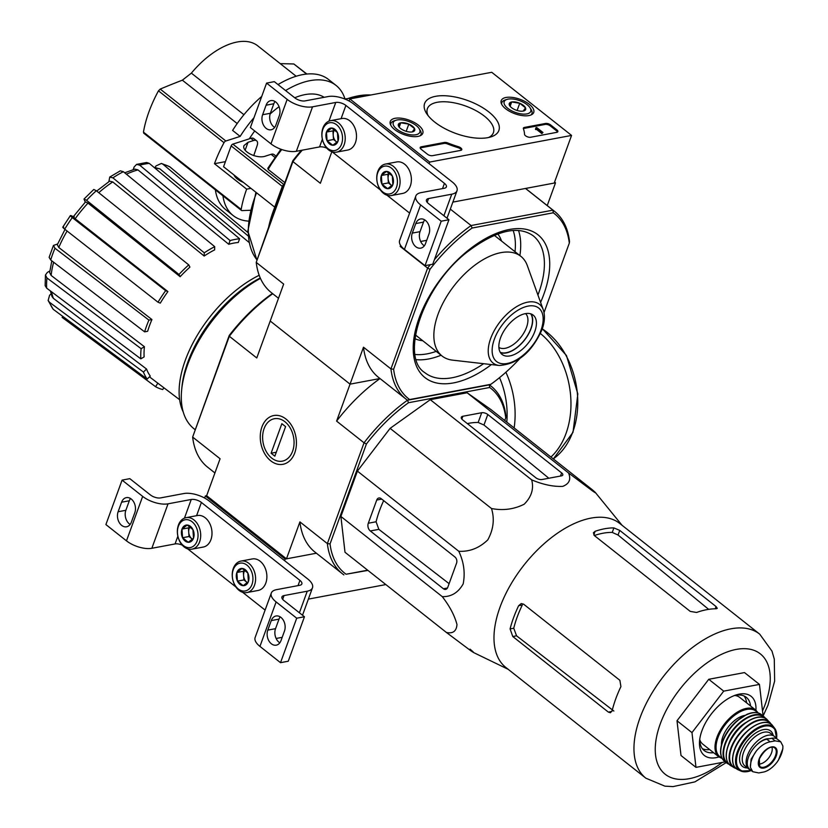 <?xml version="1.0" encoding="UTF-8"?>
<svg xmlns="http://www.w3.org/2000/svg" width="828" height="828" viewBox="0 0 828 828"><rect width="100%" height="100%" fill="white"/><g stroke="black" fill="none" stroke-linecap="round" stroke-linejoin="round"><path stroke-width="1.24" d="M491.739 72.295L571.568 135.419L429.68 162.071L349.851 98.936L491.739 72.295M394.697 129.582A17.295 7.659 -160 0 1 390.257 121.499A17.295 7.659 -160 0 1 409.156 120.153A17.295 7.659 -160 0 1 422.766 133.329A17.295 7.659 -160 0 1 411.402 136.434A17.295 7.659 -160 0 1 394.697 129.582M505.629 108.747A17.295 7.659 -160 0 1 501.188 100.674A17.295 7.659 -160 0 1 520.077 99.319A17.295 7.659 -160 0 1 533.687 112.504A17.295 7.659 -160 0 1 522.323 115.599A17.295 7.659 -160 0 1 505.629 108.747M434.71 122.068A39.506 17.502 -160 0 1 426.513 113.374A39.506 17.502 -160 0 1 467.727 100.54A39.506 17.502 -160 0 1 491.045 136.858A39.506 17.502 -160 0 1 434.71 122.068M545.58 123.455A3.767 1.666 -160 0 1 550.651 124.945L556.892 129.882A3.767 1.666 -160 0 1 557.855 131.652A3.767 1.666 -160 0 1 556.809 132.335L530.613 137.251A3.767 1.666 -160 0 1 526.743 136.517A3.767 1.666 -160 0 1 524.528 134.291A65.981 29.228 -160 0 0 523.399 128.733A3.767 1.666 -160 0 1 523.379 128.112A3.767 1.666 -160 0 1 524.424 127.429L545.58 123.455L545.238 124.407A3.767 1.666 -160 0 1 550.309 125.897L556.54 130.834A3.767 1.666 -160 0 1 557.513 132.066M444.46 142.447A3.767 1.666 -160 0 1 447.751 142.944A65.981 29.228 -160 0 0 458.412 146.711A3.767 1.666 -160 0 1 461.765 149.702A3.767 1.666 -160 0 1 460.72 150.386L432.464 155.685A3.767 1.666 -160 0 1 427.393 154.205L421.152 149.268A3.767 1.666 -160 0 1 420.189 147.498A3.767 1.666 -160 0 1 421.235 146.815L444.46 142.447L444.108 143.399A3.767 1.666 -160 0 1 447.399 143.896L447.751 142.944M452.875 202.104L554.222 183.06L571.568 135.419M429.101 163.654L429.68 162.071M349.095 101.016L349.851 98.936M428.014 115.496A35.118 15.556 -160 0 1 427.393 108.665A35.118 15.556 -160 0 1 465.719 106.056A35.118 15.556 -160 0 1 493.395 132.687A35.118 15.556 -160 0 1 488.541 137.531M523.368 128.65A3.767 1.666 -160 0 1 524.083 128.381L545.238 124.407M535.954 127.709L536.72 127.564L542.961 132.49L542.185 132.646L536.917 128.475L536.171 128.64L535.954 127.709L535.664 128.713M542.961 132.49L541.843 133.598L536.575 129.427L535.457 129.303L535.799 128.35M535.83 129.592L536.171 128.64M541.843 133.598L542.185 132.646M461.434 150.116A3.767 1.666 -160 0 0 458.07 147.663A65.981 29.228 -160 0 1 447.399 143.896M420.179 148.036A3.767 1.666 -160 0 1 420.893 147.767L444.108 143.399M509.417 105.218L511.704 101.968L519.736 103.272L525.501 107.837L523.224 111.076A8.704 3.861 -160 0 1 515.182 109.772A8.704 3.861 -160 0 1 509.696 105.725A8.704 3.861 -160 0 1 509.417 105.218A8.704 3.861 -160 0 1 511.704 101.968A8.704 3.861 -160 0 1 519.736 103.272A8.704 3.861 -160 0 1 525.501 107.837A8.704 3.861 -160 0 1 523.917 110.9A8.704 3.861 -160 0 1 523.224 111.076M526.815 113.922A14.138 6.262 -160 0 1 508.392 108.799A14.138 6.262 -160 0 1 506.974 99.412A14.138 6.262 -160 0 1 519.601 100.633A14.138 6.262 -160 0 1 530.065 107.816A14.138 6.262 -160 0 1 526.815 113.922M501.664 104.297A16.022 7.1 -160 0 1 501.83 102.631A16.022 7.1 -160 0 1 504.997 100.053L506.974 99.412M530.065 107.816L531.172 109.575A16.022 7.1 -160 0 1 531.938 113.591A16.022 7.1 -160 0 1 530.996 114.968M517.117 110.476L519.736 103.272M510.12 106.315L511.704 101.968M398.496 126.053L400.773 122.803L408.815 124.107L414.569 128.661L412.292 131.911A8.704 3.861 -160 0 1 404.25 130.607A8.704 3.861 -160 0 1 398.765 126.56A8.704 3.861 -160 0 1 398.496 126.053A8.704 3.861 -160 0 1 400.773 122.803A8.704 3.861 -160 0 1 408.815 124.107A8.704 3.861 -160 0 1 414.569 128.661A8.704 3.861 -160 0 1 412.996 131.735A8.704 3.861 -160 0 1 412.292 131.911M415.884 134.757A14.138 6.262 -160 0 1 397.461 129.634A14.138 6.262 -160 0 1 396.043 120.246A14.138 6.262 -160 0 1 408.68 121.468A14.138 6.262 -160 0 1 419.144 128.65A14.138 6.262 -160 0 1 415.884 134.757M390.744 125.132A16.022 7.1 -160 0 1 390.899 123.465A16.022 7.1 -160 0 1 394.066 120.888L396.043 120.246M419.144 128.65L420.241 130.41A16.022 7.1 -160 0 1 421.017 134.426A16.022 7.1 -160 0 1 420.065 135.802M406.196 131.31L408.815 124.107M399.189 127.139L400.773 122.803M353.639 103.976L452.181 181.912A18.847 8.352 -160 0 1 456.994 190.782A18.847 8.352 -160 0 1 451.746 194.197L428.531 198.554A7.545 3.343 -160 0 0 426.441 199.921A7.545 3.343 -160 0 0 428.366 203.471L448.942 219.741L441.2 221.2L420.624 204.92A18.847 8.352 -160 0 1 415.811 196.05A18.847 8.352 -160 0 1 421.048 192.634L444.263 188.277A7.545 3.343 -160 0 0 446.364 186.911A7.545 3.343 -160 0 0 444.439 183.361L345.897 105.435A7.545 3.343 -160 0 0 335.754 102.455L312.539 106.822A18.847 8.352 -160 0 1 287.161 99.381L266.585 83.1L274.316 81.651L294.903 97.921A7.545 3.343 -160 0 0 305.046 100.902L328.271 96.534A18.847 8.352 -160 0 1 353.639 103.976M426.689 240.327L420.645 241.465M412.292 233.103A9.988 7.173 -100.6 0 0 413.317 243.711A9.988 7.173 -100.6 0 0 420.748 248.152A9.988 7.173 -100.6 0 0 425.52 243.556L428.987 234.034A9.988 7.173 -100.6 0 0 427.962 223.415A9.988 7.173 -100.6 0 0 420.531 218.985A9.988 7.173 -100.6 0 0 415.759 223.57L412.292 233.103L420.034 231.654L423.501 222.121A9.988 7.173 -100.6 0 1 424.702 219.865M420.034 231.654A9.988 7.173 -100.6 0 0 424.319 245.812M441.2 221.2L425.023 265.664L432.754 264.215L448.942 219.741M425.023 265.664L404.437 249.383A18.847 8.352 -160 0 1 399.624 240.513L415.811 196.05M409.612 213.086L387.059 195.253M380.435 190.016L332.173 151.845M266.585 83.1L250.398 127.564L270.973 143.844A18.847 8.352 -160 0 0 296.352 151.286L319.567 146.918A7.545 3.343 -160 0 1 326.791 148.171M266.088 105.208L262.621 114.73A9.988 7.173 -100.6 0 0 263.635 125.349A9.988 7.173 -100.6 0 0 271.077 129.779A9.988 7.173 -100.6 0 0 275.838 125.194L279.305 115.661A9.988 7.173 -100.6 0 0 278.291 105.052A9.988 7.173 -100.6 0 0 270.849 100.612A9.988 7.173 -100.6 0 0 266.088 105.208L273.83 103.748L270.352 113.281A9.988 7.173 -100.6 0 0 274.637 127.44M275.02 101.502A9.988 7.173 -100.6 0 0 273.83 103.748M337.431 132.573L338 141.205L332.815 145.273L327.05 140.719L326.48 132.087L331.676 128.019L337.431 132.573A8.704 6.251 79.4 0 1 338 141.205A8.704 6.251 79.4 0 1 332.815 145.273A8.704 6.251 79.4 0 1 327.05 140.719A8.704 6.251 79.4 0 1 326.48 132.087A8.704 6.251 79.4 0 1 331.676 128.019A8.704 6.251 79.4 0 1 337.431 132.573M322.889 129.251A14.138 10.153 79.4 0 1 340.67 130.027A14.138 10.153 79.4 0 1 333.166 150.665A14.138 10.153 79.4 0 1 322.889 129.251M322.93 128.019A16.022 11.499 79.4 0 1 330.579 120.66A16.022 11.499 79.4 0 1 344.841 134.281A16.022 11.499 79.4 0 1 336.489 152.155A16.022 11.499 79.4 0 1 324.566 145.035A16.022 11.499 79.4 0 1 322.93 128.019M330.579 120.66L341.861 118.539A16.022 11.499 79.4 0 1 356.123 132.159A16.022 11.499 79.4 0 1 347.781 150.034L336.489 152.155M337.12 142.292A7.545 5.413 79.4 0 1 336.375 141.785L337.068 142.333M336.375 141.785A7.545 5.413 79.4 0 1 333.218 135.192L333.498 139.508L336.375 141.785M334.574 129.582L332.928 130.876L333.218 135.192A7.545 5.413 79.4 0 1 334.698 129.665M333.498 139.508L327.05 140.719M332.928 130.876L326.48 132.087M392.317 175.971L392.886 184.603L387.69 188.68L381.936 184.126L381.366 175.495L386.552 171.417L392.317 175.971A8.704 6.251 79.4 0 1 392.886 184.603A8.704 6.251 79.4 0 1 387.69 188.68A8.704 6.251 79.4 0 1 381.936 184.126A8.704 6.251 79.4 0 1 381.366 175.495A8.704 6.251 79.4 0 1 386.552 171.417A8.704 6.251 79.4 0 1 392.317 175.971M377.765 172.648A14.138 10.153 79.4 0 1 395.556 173.435A14.138 10.153 79.4 0 1 388.053 194.062A14.138 10.153 79.4 0 1 377.765 172.648M377.816 171.427A16.022 11.499 79.4 0 1 385.455 164.058A16.022 11.499 79.4 0 1 399.717 177.678A16.022 11.499 79.4 0 1 391.375 195.553A16.022 11.499 79.4 0 1 379.452 188.442A16.022 11.499 79.4 0 1 377.816 171.427M385.455 164.058L396.747 161.936A16.022 11.499 79.4 0 1 411.009 175.567A16.022 11.499 79.4 0 1 402.656 193.431L391.375 195.553M391.996 185.689A7.545 5.413 79.4 0 1 391.261 185.193L391.954 185.741M391.261 185.193A7.545 5.413 79.4 0 1 388.094 178.6L388.384 182.916L391.261 185.193M389.46 172.99L387.814 174.284L388.094 178.6A7.545 5.413 79.4 0 1 389.584 173.073M388.384 182.916L381.936 184.126M387.814 174.284L381.366 175.495M205.354 495.951L285.174 559.086L316.41 553.218L286.467 558.838L206.638 495.713L205.354 495.951L204.599 498.032M285.174 559.086L284.604 560.67M308.368 599.11L385.838 584.568M209.142 500.992L307.674 578.917A18.847 8.352 -160 0 1 312.487 587.787A18.847 8.352 -160 0 1 307.25 591.202L284.035 595.57A7.545 3.343 -160 0 0 281.934 596.936A7.545 3.343 -160 0 0 283.859 600.486L304.445 616.756L296.703 618.205L276.128 601.935A18.847 8.352 -160 0 1 271.305 593.065A18.847 8.352 -160 0 1 276.552 589.65L299.767 585.292A7.545 3.343 -160 0 0 301.858 583.916A7.545 3.343 -160 0 0 299.933 580.376L201.401 502.451A7.545 3.343 -160 0 0 191.247 499.47L168.032 503.828A18.847 8.352 -160 0 1 142.664 496.386L122.078 480.116L129.82 478.656L150.396 494.937A7.545 3.343 -160 0 0 160.549 497.907L183.764 493.55A18.847 8.352 -160 0 1 209.142 500.992M282.193 637.343L276.138 638.471M267.796 630.118A9.988 7.173 -100.6 0 0 268.81 640.727A9.988 7.173 -100.6 0 0 276.252 645.167A9.988 7.173 -100.6 0 0 281.013 640.572L284.48 631.039A9.988 7.173 -100.6 0 0 283.466 620.431A9.988 7.173 -100.6 0 0 276.024 615.991A9.988 7.173 -100.6 0 0 271.263 620.586L267.796 630.118L275.538 628.659L279.005 619.137A9.988 7.173 -100.6 0 1 280.206 616.881M275.538 628.659A9.988 7.173 -100.6 0 0 279.812 642.828M296.703 618.205L280.516 662.679L288.258 661.22L304.445 616.756M280.516 662.679L259.94 646.399A18.847 8.352 -160 0 1 255.127 637.529L271.305 593.065M265.105 610.091L242.563 592.258M235.939 587.021L187.677 548.86M122.078 480.116L105.901 524.579L126.477 540.85A18.847 8.352 -160 0 0 151.845 548.291L175.07 543.934A7.545 3.343 -160 0 1 182.284 545.176M121.581 502.213L118.114 511.745A9.988 7.173 -100.6 0 0 119.139 522.354A9.988 7.173 -100.6 0 0 126.57 526.794A9.988 7.173 -100.6 0 0 131.341 522.199L134.809 512.677A9.988 7.173 -100.6 0 0 133.784 502.058A9.988 7.173 -100.6 0 0 126.353 497.628A9.988 7.173 -100.6 0 0 121.581 502.213L129.323 500.764L125.856 510.296A9.988 7.173 -100.6 0 0 130.141 524.455M130.524 498.508A9.988 7.173 -100.6 0 0 129.323 500.764M192.934 529.589L193.504 538.21L188.308 542.288L182.553 537.734L181.984 529.102L187.169 525.024L192.934 529.589A8.704 6.251 79.4 0 1 193.504 538.21A8.704 6.251 79.4 0 1 188.308 542.288A8.704 6.251 79.4 0 1 182.553 537.734A8.704 6.251 79.4 0 1 181.984 529.102A8.704 6.251 79.4 0 1 187.169 525.024A8.704 6.251 79.4 0 1 192.934 529.589M178.393 526.256A14.138 10.153 79.4 0 1 196.174 527.043A14.138 10.153 79.4 0 1 188.67 547.67A14.138 10.153 79.4 0 1 178.393 526.256M178.434 525.035A16.022 11.499 79.4 0 1 186.072 517.666A16.022 11.499 79.4 0 1 200.335 531.297A16.022 11.499 79.4 0 1 191.992 549.161A16.022 11.499 79.4 0 1 180.069 542.05A16.022 11.499 79.4 0 1 178.434 525.035M186.072 517.666L197.364 515.544A16.022 11.499 79.4 0 1 211.626 529.175A16.022 11.499 79.4 0 1 203.274 547.049L191.992 549.161M192.624 539.297A7.545 5.413 79.4 0 1 191.879 538.8L192.572 539.349M191.879 538.8A7.545 5.413 79.4 0 1 188.712 532.207L189.001 536.523L191.879 538.8M190.078 526.598L188.432 527.891L188.712 532.207A7.545 5.413 79.4 0 1 190.202 526.68M189.001 536.523L182.553 537.734M188.432 527.891L181.984 529.102M247.82 572.986L248.39 581.618L243.194 585.686L237.429 581.132L236.86 572.5L242.055 568.432L247.82 572.986A8.704 6.251 79.4 0 1 248.39 581.618A8.704 6.251 79.4 0 1 243.194 585.686A8.704 6.251 79.4 0 1 237.429 581.132A8.704 6.251 79.4 0 1 236.86 572.5A8.704 6.251 79.4 0 1 242.055 568.432A8.704 6.251 79.4 0 1 247.82 572.986M233.268 569.664A14.138 10.153 79.4 0 1 251.06 570.44A14.138 10.153 79.4 0 1 243.546 591.078A14.138 10.153 79.4 0 1 233.268 569.664M233.31 568.432A16.022 11.499 79.4 0 1 240.958 561.073A16.022 11.499 79.4 0 1 255.221 574.694A16.022 11.499 79.4 0 1 246.868 592.569A16.022 11.499 79.4 0 1 234.945 585.458A16.022 11.499 79.4 0 1 233.31 568.432M240.958 561.073L252.24 558.952A16.022 11.499 79.4 0 1 266.502 572.572A16.022 11.499 79.4 0 1 258.16 590.447L246.868 592.569M247.5 582.705A7.545 5.413 79.4 0 1 246.765 582.198L247.448 582.746M246.765 582.198A7.545 5.413 79.4 0 1 243.598 575.605L243.877 579.921L246.765 582.198M244.964 570.006L243.308 571.289L243.598 575.605A7.545 5.413 79.4 0 1 245.078 570.078M243.877 579.921L237.429 581.132M243.308 571.289L236.86 572.5M237.191 123.548L182.357 80.181A1054.975 556.24 15.1 0 0 160.218 89.082L158.469 90.842A102.548 55.072 128.3 0 0 143.451 132.118L144.144 133.236M182.357 80.181L191.371 73.133A65.412 35.128 128.3 0 1 257.715 45.819L296.176 76.248M306.919 74.044L293.857 63.984A1054.975 371.648 24.5 0 0 280.257 63.652M250.284 210.271L241.973 210.591A2.267 1.211 -51.7 0 1 241.445 210.436A2.267 1.211 -51.7 0 1 241.176 209.401A102.548 55.072 -51.7 0 1 246.661 189.146L214.473 163.696A102.548 55.072 -51.7 0 1 224.015 142.675A2.267 1.211 -51.7 0 1 225.858 140.998L240.161 136.403L232.606 130.42A82.945 44.546 128.3 0 1 261.731 96.431M222.918 195.791A82.945 44.546 128.3 0 0 233.196 215.58A82.945 44.546 128.3 0 0 248.39 221.117M275.838 155.995L274.068 154.598A7.545 4.047 128.3 0 0 271.056 154.318L265.477 156.119C257.063 159.245 241.269 151.431 244.053 145.511L248.017 142.302L253.596 140.512A7.545 4.047 -51.7 0 1 256.608 140.781L253.865 138.618A7.545 4.047 128.3 0 0 250.853 138.338L232.854 144.124A1.884 1.014 128.3 0 0 231.147 145.914L223.57 166.738L274.782 207.166A103.676 55.683 128.3 0 0 268.582 227.327L256.225 262.383L283.662 284.087L270.218 321.026L350.047 384.151L379.99 378.531L350.047 384.151L363.492 347.211L390.94 368.915A119.708 64.284 128.3 0 0 405.968 399.086A119.708 64.284 128.3 0 0 407.49 400.224L490.849 384.306A117.814 63.27 128.3 0 0 519.705 358.7M256.608 140.781A7.545 4.047 -51.7 0 1 257.166 145.511L253.751 155.612M301.351 150.344A117.814 63.27 128.3 0 0 292.801 160.777L268.582 227.327M554.584 182.088L555.516 182.822L525.511 188.463L552.949 210.157A119.708 64.284 128.3 0 1 554.47 211.295A119.708 64.284 128.3 0 1 569.509 241.465L569.312 243.121A117.814 63.27 128.3 0 0 553.27 212.796L552.949 210.157L471.08 225.537L472.095 228.042A117.814 63.27 128.3 0 0 430.001 269.286L393.631 369.236A117.814 63.27 128.3 0 0 409.663 399.551L490.849 384.306M409.663 399.551L407.49 400.224L408.514 402.729A117.814 63.27 128.3 0 0 366.421 443.974L364.041 442.804L336.603 421.1L350.047 384.151L270.218 321.026L256.773 357.965L229.335 336.261L229.221 335.464L192.645 437.07L229.335 336.261A119.708 64.284 128.3 0 1 272.743 293.723M569.312 243.121L544.027 312.58M472.095 228.042L553.27 212.796M434.41 259.681A119.708 64.284 128.3 0 1 471.08 225.537L450.318 209.122M302.261 150.178A119.708 64.284 128.3 0 0 292.915 161.584L256.225 262.383A119.708 64.284 128.3 0 0 271.263 292.553L278.498 298.277M430.312 264.67A119.708 64.284 128.3 0 0 427.621 268.117L390.94 368.915L393.631 369.236M430.001 269.286L427.621 268.117L400.183 246.413A119.708 64.284 -51.7 0 1 400.783 245.626M400.576 245.326L400.183 246.413M331.842 151.731L320.353 183.278L292.915 161.584L292.801 160.777M555.516 182.822L547.236 205.572M525.511 188.463A119.708 64.284 -51.7 0 1 527.032 189.602L554.47 211.295M405.968 399.086L378.531 377.382A119.708 64.284 -51.7 0 1 363.492 347.211M543.261 309.775L527.312 265.591A63.528 34.114 128.3 0 0 520.874 256.349A63.528 34.114 128.3 0 0 454.707 285.018A63.528 34.114 128.3 0 0 442.059 356.009A63.528 34.114 128.3 0 0 452.543 360.139L499.212 365.479C517.552 364.185 531.804 352.273 541.988 329.72C544.741 322.185 545.166 315.53 543.261 309.775A37.426 20.1 128.3 0 0 500.495 321.223A37.426 20.1 128.3 0 0 499.212 365.479M534.795 331.562A25.068 13.465 128.3 0 0 533.191 315.116A25.068 13.465 128.3 0 0 507.078 326.429A25.068 13.465 128.3 0 0 502.089 354.446A25.068 13.465 128.3 0 0 519.291 351.662A25.068 13.465 128.3 0 0 534.795 331.562M498.88 347.408A21.58 11.582 128.3 0 0 526.525 327.36A21.58 11.582 128.3 0 0 525.604 313.615M500.236 352.293A24.799 13.32 128.3 0 0 530.872 328.633A24.799 13.32 128.3 0 0 530.665 313.812M500.464 352.656A25.068 13.465 128.3 0 0 531.058 328.602A25.068 13.465 128.3 0 0 531.079 313.947M274.71 207.186L282.286 186.352A1.884 1.014 -51.7 0 1 283.994 184.572L284.159 184.509M281.758 149.526A103.676 55.683 128.3 0 0 268.137 169.409L268.375 167.949M268.137 169.409L284.853 182.626M344.986 98.977A82.945 44.546 128.3 0 0 336.096 85.46L328.54 79.488A82.945 44.546 128.3 0 0 278.011 84.57M215.363 189.819A82.945 44.546 128.3 0 0 225.63 209.598L233.196 215.58M336.096 85.46A82.945 44.546 128.3 0 0 285.577 90.552M253.979 117.721A82.945 44.546 128.3 0 0 240.161 136.403M249.3 138.845A66.354 35.635 -51.7 0 1 254.713 130.979M270.125 114.005A66.354 35.635 -51.7 0 1 279.067 106.729M294.716 97.776A66.354 35.635 -51.7 0 1 324.162 97.311M246.661 189.146L250.894 188.349M214.473 163.696L225.423 161.646M234.003 174.987A13.196 5.848 20 0 0 243.349 182.377M367.922 570.399L346.083 574.239A117.814 63.27 128.3 0 1 330.051 543.913L366.421 443.974M45.447 275.02L46.948 277.949A92.788 49.825 128.3 0 0 46.647 288.123L45.136 285.608L45.447 275.02L47.351 272.412L49.856 270.942M53.458 245.45L54.969 248.245A92.788 49.825 128.3 0 0 50.694 259.992L49.131 257.311L53.447 245.45L57.618 243.981M70.411 215.58L73.433 216.543M85.274 202.136L84.001 199.062L86.547 200.314L178.972 274.472L180.152 276.697L88.016 203.119A87.178 46.813 128.3 0 0 75.172 218.737L167.908 291.58L165.631 290.68A89.165 47.879 128.3 0 0 158.024 302.22L160.301 303.12A84.766 45.519 -51.7 0 1 167.908 291.58M108.851 181.674L109.751 177.057L120.329 170.827L123.351 171.696A92.788 49.825 128.3 0 0 112.898 177.844L204.268 252.819L204.174 256.038L112.743 181.922A87.178 46.813 128.3 0 0 98.76 192.686M133.184 169.605L134.157 166.925L136.63 164.368L146.67 162.485L149.278 163.385A92.788 49.825 128.3 0 0 139.735 165.186L230.081 240.565L228.725 244.281L137.976 169.895A87.178 46.813 128.3 0 0 126.405 174.201M155.043 167.442L156.057 165.9L161.408 163.437L169.543 166.656M48.138 300.502L49.452 302.23A92.788 49.825 128.3 0 0 53.178 309.268L48.127 300.502L49.587 295.296L51.119 293.795M67.109 231.043A87.178 46.813 128.3 0 0 58.788 247.489L151.928 319.536L148.905 320.094L54.969 248.245M58.788 247.489L57.298 244.726L65.019 229.408M50.694 259.992L144.631 331.852L147.653 331.283A84.766 45.519 -51.7 0 1 151.928 319.536M148.905 320.094A89.165 47.879 128.3 0 0 144.631 331.852M53.644 262.248A87.178 46.813 128.3 0 0 51.129 275.445L144.424 346.735L141.122 348.681L46.948 277.949M51.129 275.445L49.659 272.536L51.802 260.841M46.647 288.123L140.822 358.845L144.124 356.899A84.766 45.519 -51.7 0 1 144.424 346.735M141.122 348.681A89.165 47.879 128.3 0 0 140.822 358.845M51.564 291.818A87.178 46.813 128.3 0 0 53.354 298.339L146.546 369.029L143.451 372.062L49.452 302.23M53.354 298.339L52.06 296.61L50.394 290.938M53.178 309.268L147.177 379.1L150.261 376.067A84.766 45.519 -51.7 0 1 146.546 369.029M143.451 372.062A89.165 47.879 128.3 0 0 147.177 379.1M157.848 383.198L155.55 386.686L62.11 317.362M163.882 387.773L162.723 389.533A89.165 47.879 128.3 0 1 155.55 386.686M169.543 166.666L170.164 167.09A92.788 49.825 128.3 0 0 162.981 164.244L248.079 235.887M247.882 232.513L170.164 167.09M162.981 164.244L161.408 163.437M153.967 167.297L159.887 168.871A87.178 46.813 128.3 0 0 154.867 168.053M248.99 242.356L159.887 168.871M228.725 244.281A84.766 45.519 -51.7 0 1 238.267 242.49L239.623 238.774L149.278 163.385M139.735 165.186L136.63 164.368M124.697 172.793L134.902 169.109L137.976 169.895M239.623 238.774A89.165 47.879 128.3 0 0 230.081 240.565M204.174 256.038A84.766 45.519 -51.7 0 1 214.628 249.88L214.721 246.661L123.351 171.696M112.898 177.844L109.751 177.057M96.71 191.051L109.627 181.156L112.743 181.922M214.721 246.661A89.165 47.879 128.3 0 0 204.268 252.819M84.001 199.051L93.781 189.467L96.317 190.73A92.788 49.825 128.3 0 0 86.547 200.314M180.152 276.697A84.766 45.519 -51.7 0 1 189.922 267.113L188.743 264.888L96.317 190.73M73.299 216.719L85.501 201.897L88.016 203.119M188.743 264.888A89.165 47.879 128.3 0 0 178.972 274.472M71.394 215.735C69.821 215.197 70.121 215.829 72.305 217.609A92.788 49.825 128.3 0 0 64.708 229.159L158.024 302.22M64.708 229.159C62.524 227.369 62.214 226.748 63.787 227.276M165.631 290.68L72.305 217.609M75.172 218.737C73.019 216.967 72.719 216.346 74.282 216.874M504.749 420.5L505.732 417.809A117.814 63.27 128.3 0 0 489.69 387.483L489.369 384.844L407.49 400.224A119.708 64.284 128.3 0 0 364.041 442.804L327.36 543.603L299.912 521.899L286.467 558.838M489.69 387.483L408.514 402.729M367.653 570.192L346.083 574.239M470.056 649.152C474.32 652.754 474.589 653.302 470.853 650.787L446.406 632.468L345.007 552.276L340.888 516.455L357.396 471.091L390.112 428.355L430.27 399.676L467.116 392.762L490.766 409.446L592.165 489.638C596.429 493.24 596.698 493.788 592.972 491.273L568.515 472.943L467.116 392.762M270.735 460.823A24.799 17.802 79.4 0 1 267.93 418.243A24.799 17.802 79.4 0 1 296.362 440.724A24.799 17.802 79.4 0 1 270.735 460.823M214.918 472.964L207.683 467.23A119.708 64.284 128.3 0 1 192.645 437.07L220.082 458.764L206.638 495.713M229.221 335.464A117.814 63.27 128.3 0 1 271.305 294.23L272.785 293.692M336.603 421.1A119.708 64.284 -51.7 0 1 380.011 378.551M330.051 543.913L327.36 543.603A119.708 64.284 128.3 0 0 342.388 573.763L314.95 552.069A119.708 64.284 -51.7 0 1 299.912 521.899M342.388 573.763A119.708 64.284 128.3 0 0 343.91 574.901M505.732 417.809L505.929 416.153A119.708 64.284 128.3 0 0 490.89 385.983A119.708 64.284 128.3 0 0 489.369 384.844M260.447 278.394A98.025 52.64 128.3 0 0 187.718 364.475A98.025 52.64 128.3 0 0 181.611 390.381A98.025 52.64 128.3 0 0 193.99 428.769L194.973 429.546M259.185 275.279A94.558 50.777 128.3 0 0 185.306 360.242A94.558 50.777 128.3 0 0 183.236 412.002M260.261 277.97A94.558 50.777 128.3 0 0 187.801 362.219A94.558 50.777 128.3 0 0 181.912 387.204L181.611 390.381M561.632 472.902L487.785 414.507A4.523 2.008 20 0 0 481.699 412.727L462.862 416.267A5.651 2.505 20 0 0 461.299 417.291A5.651 2.505 20 0 0 462.738 419.951L535.83 477.756A4.523 2.008 20 0 0 541.916 479.536L561.529 475.852A4.523 2.008 20 0 0 562.781 475.034A4.523 2.008 20 0 0 561.632 472.902L560.484 476.048M446.406 632.468C452.937 633.844 456.456 631.205 456.973 624.54C454.655 615.628 449.759 606.334 442.276 596.636C451.229 596.916 458.184 592.682 463.162 583.937C465.336 572.976 463.887 562.088 458.784 551.282C469.611 551.862 479.267 548.064 487.775 539.887C493.478 529.485 494.72 519.032 491.511 508.537C503.186 510.752 514.095 509.303 524.217 504.19C531.535 496.841 534.019 488.727 531.669 479.867C542.982 484.618 553.332 486.792 562.73 486.388C569.312 483.78 571.248 479.298 568.515 472.943M531.669 479.867L430.27 399.676M491.511 508.537L390.112 428.355M458.784 551.282L357.396 471.091M442.276 596.636L340.888 516.455M622.045 525.273L595.611 492.815L592.165 489.638M443.394 588.76A4.523 3.25 -100.6 0 0 445.619 589.401A4.523 3.25 -100.6 0 0 447.772 587.321L456.559 563.185A4.523 3.25 -100.6 0 0 454.955 557.006L381.108 498.611A4.523 3.25 -100.6 0 0 378.893 497.97A4.523 3.25 -100.6 0 0 376.73 500.05L368.294 523.234A5.651 4.057 -100.6 0 0 370.302 530.965L443.394 588.76L447.451 588.004M383.664 500.619A90.076 48.376 128.3 0 0 376.078 521.775L368.294 523.234M449.107 583.668L378.851 529.351L376.078 521.775M702.403 748.709A33.927 18.226 128.3 0 0 709.637 749.568M746.597 702.837A33.927 18.226 128.3 0 0 744.093 695.996M699.795 738.897A33.927 18.226 128.3 0 0 704.173 750.53A33.927 18.226 128.3 0 0 713.591 752.693M750.551 705.963A33.927 18.226 128.3 0 0 746.276 697.3A33.927 18.226 128.3 0 0 733.939 695.717M755.933 710.227A37.705 20.245 128.3 0 0 735.647 695.085A37.705 20.245 128.3 0 0 701.927 730.731A37.705 20.245 128.3 0 0 699.577 740.698A37.705 20.245 128.3 0 0 718.983 756.947M725.214 761.863L695.975 767.359L691.97 732.604L723.713 691.132L759.462 684.414L763.095 715.951L767.949 705.342L774.635 681.113L774.273 659.057L771.986 651.118L759.721 634.155A91.804 49.297 128.3 0 0 696.752 644.37A91.804 49.297 128.3 0 0 639.961 717.959A91.804 49.297 128.3 0 0 645.83 778.165L664.925 786.165L673.071 786.6L694.93 781.87L726.208 762.609M723.713 691.132L708.747 679.291L744.496 672.584L759.462 684.414M691.97 732.604L677.004 720.764L708.747 679.291M695.975 767.359L681.009 755.519L677.004 720.764M594.328 535.519A86.505 46.461 128.3 0 1 612.254 532.425L618.05 535.023L708.654 609.356M518.639 605.723L522.313 605.03A86.505 46.461 128.3 0 0 513.753 628.235L510.089 628.928L512.78 636.525L608.321 712.08L610.402 712.742L612.14 710.745A91.804 49.297 -51.7 0 1 615.763 698.822A91.804 49.297 -51.7 0 1 620.917 686.609L619.882 680.316L523.596 604.171L521.226 603.56L518.639 605.723A91.804 49.297 128.3 0 0 513.484 617.936A91.804 49.297 128.3 0 0 510.089 628.928M613.869 711.045L516.558 635.811L513.753 628.235M619.737 530.396L613.9 527.902A91.804 49.297 128.3 0 0 595.125 531.297L593.376 532.797L594.69 535.83L690.231 611.385L696.576 612.472A91.804 49.297 -51.7 0 1 716.179 608.787L717.296 608.363L716.034 606.541L619.737 530.396L618.05 535.023M759.721 634.155L619.748 523.462A91.804 49.297 128.3 0 0 556.778 533.677A91.804 49.297 128.3 0 0 499.988 607.266A91.804 49.297 128.3 0 0 505.856 667.471L645.83 778.165M467.354 423.594A90.076 48.376 128.3 0 1 478.16 422.456L483.966 425.023L548.829 478.242M540.425 333.529A73.516 52.775 79.4 0 1 550.93 457.025M292.615 451.219A21.58 15.484 79.4 0 1 265.477 450.028A21.58 15.484 79.4 0 1 276.935 418.544A21.58 15.484 79.4 0 1 292.615 451.219M274.844 456.176L271.098 453.226L281.851 423.688L285.588 426.648L274.844 456.176M276.273 452.254L271.098 453.226M758.769 772.948L763.809 772.006C768.322 770.837 772.679 767.628 776.881 762.381L778.423 760.145L782.843 748.709L782.864 745.945L780.721 741.784L775.132 740.884L770.102 741.826C765.289 742.757 760.704 745.79 756.368 750.924L751.1 759.204L750.385 767.359L752.766 771.706L758.769 772.948M780.721 741.784L777.616 739.332A18.475 9.926 128.3 0 0 771.82 738.265L766.79 739.207A18.475 9.926 128.3 0 0 750.51 752.807A18.475 9.926 128.3 0 0 749.671 769.264L752.766 771.706M782.263 751.255L782.843 748.709M756.947 744.724A16.436 8.829 -51.7 0 1 769.171 738.762M776.198 738.524A20.731 11.137 128.3 0 0 774.511 736.454A20.731 11.137 128.3 0 0 760.29 738.762A20.731 11.137 128.3 0 0 747.456 755.384A20.731 11.137 128.3 0 0 748.781 768.984A20.731 11.137 128.3 0 0 750.541 769.957M699.784 739.839A29.787 15.991 128.3 0 0 702.796 744.144L718.849 756.844L722.182 758.531M758.21 712.98L755.798 710.124L739.746 697.424A29.787 15.991 128.3 0 0 734.85 695.489M744.703 715.423A21.87 11.747 128.3 0 0 722.865 736.692A21.87 11.747 128.3 0 0 721.447 744.817M758.634 764.006A11.313 6.075 128.3 0 0 768.529 758.158A11.313 6.075 128.3 0 0 771.934 747.187M550.309 125.897L550.651 124.945M556.54 130.834L556.892 129.882M524.083 128.381L524.424 127.429M536.347 129.499L536.689 128.547M536.575 129.427L536.917 128.475M458.07 147.663L458.412 146.711M420.893 147.767L421.235 146.815M443.901 215.756L451.746 194.197M427.165 202.311L428.531 198.554M404.437 249.383L420.624 204.92M442.525 188.598L444.439 183.361M341.074 118.683L345.897 105.435M319.567 146.918L322.371 139.218M328.954 121.136L335.754 102.455M296.352 151.286L312.539 106.822M270.973 143.844L287.161 99.381M262.621 114.73L270.352 113.281M415.759 223.57L423.501 222.121M299.405 612.772L307.25 591.202M282.669 599.327L284.035 595.57M259.94 646.399L276.128 601.935M298.028 585.613L299.933 580.376M196.578 515.699L201.401 502.451M175.07 543.934L177.865 536.233M184.447 518.152L191.247 499.47M151.845 548.291L168.032 503.828M126.477 540.85L142.664 496.386M118.114 511.745L125.856 510.296M271.263 620.586L279.005 619.137M224.015 142.675L158.469 90.842M241.176 209.401L143.451 132.118M306.619 74.075L293.857 63.984M225.858 140.998L160.218 89.082M243.929 114.699L191.371 73.133M256.545 192.821A103.676 55.683 128.3 0 0 256.815 259.671M248.017 142.302L245.14 150.199M540.591 302.375A91.049 48.893 128.3 0 0 543.768 294.478A91.049 48.893 128.3 0 0 497.183 233.041A91.049 48.893 128.3 0 0 413.265 345.369A91.049 48.893 128.3 0 0 491.397 364.579M515.016 251.712A83.514 44.847 128.3 0 0 513.163 230.484M415.118 354.467A83.514 44.847 128.3 0 0 436.211 351.372M501.54 241.062A67.296 36.142 128.3 0 0 497.763 233.941M414.931 338.673A67.296 36.142 128.3 0 0 422.725 340.712M519.891 255.573A87.282 46.875 128.3 0 0 518.525 230.474M416.339 359.683A87.282 46.875 128.3 0 0 441.076 355.233M537.931 295.016A87.282 46.875 128.3 0 0 538.697 292.988A87.282 46.875 128.3 0 0 533.118 235.742C517.935 225.123 496.169 230.391 467.81 251.546C422.332 286.002 399.748 357.437 424.836 372.662A87.282 46.875 128.3 0 0 483.624 363.689M520.874 256.349L494.678 235.628A63.528 34.114 128.3 0 0 494.254 235.307M415.449 334.957A63.528 34.114 128.3 0 0 415.873 335.288L442.059 356.009M540.932 330.403A34.041 18.278 128.3 0 0 515.037 312.135A34.041 18.278 128.3 0 0 496.955 361.805A34.041 18.278 128.3 0 0 540.932 330.403M370.872 94.992A103.676 55.683 128.3 0 0 345.628 99.35M231.147 145.914L282.286 186.352M232.854 144.124L283.994 184.572M250.853 138.338L253.596 140.512M271.056 154.318L274.886 157.351M235.349 177.13A85.212 45.757 -51.7 0 1 235.607 176.261M381.749 499.108L376.73 500.05M378.851 529.351L370.302 530.965M762.516 710.962A76.725 41.203 128.3 0 0 738.98 648.986A76.725 41.203 128.3 0 0 660.258 723.91A76.725 41.203 128.3 0 0 667.213 775.67A76.725 41.203 128.3 0 0 722.202 762.433M612.254 532.425L613.9 527.902M593.811 534.919L595.125 531.297M715.206 608.797L716.034 606.541M516.558 635.811L512.78 636.525M611.913 711.407L608.321 712.08M483.966 425.023L487.785 414.507M478.16 422.456L481.699 412.727M461.838 419.082L462.862 416.267M542.278 328.892A72.957 52.371 79.4 0 1 577.426 394.149A72.957 52.371 79.4 0 1 553.29 458.888M505.877 372.248A73.516 52.775 79.4 0 1 514.147 427.941M499.543 377.651A67.865 48.717 79.4 0 1 506.788 422.114M775.132 740.884L771.82 738.265M770.102 741.826L766.79 739.207M755.798 710.124A29.787 15.991 128.3 0 0 735.367 713.436A29.787 15.991 128.3 0 0 716.944 737.313A29.787 15.991 128.3 0 0 718.849 756.844M757.444 712.784A29.032 15.587 128.3 0 0 737.531 713.27A29.032 15.587 128.3 0 0 717.959 737.603A29.032 15.587 128.3 0 0 721.819 757.827M749.133 713.757A29.032 15.587 128.3 0 0 722.699 741.36M722.689 741.847A29.777 15.991 128.3 0 0 724.655 761.429C720.039 757.372 719.315 750.727 722.492 741.495C725.369 733.877 730.037 727.119 736.485 721.24L746.846 714.388C752.973 711.811 757.899 711.914 761.605 714.719A29.777 15.991 128.3 0 0 741.163 717.938A29.777 15.991 128.3 0 0 722.689 741.847M761.605 714.719L765.538 718.435A29.694 15.949 128.3 0 0 764.078 716.8A29.694 15.949 128.3 0 0 743.679 719.604A29.694 15.949 128.3 0 0 724.997 743.616A29.694 15.949 128.3 0 0 727.253 763.364L727.253 763.364A29.694 15.949 128.3 0 0 729.178 764.389M764.886 718.083A29.311 15.742 128.3 0 0 744.724 719.522A29.311 15.742 128.3 0 0 725.494 743.761A29.311 15.742 128.3 0 0 728.692 763.851M746.131 722.368A24.126 12.958 128.3 0 0 729.044 743.099A24.126 12.958 128.3 0 0 728.536 744.62M755.798 717.783A29.011 15.577 128.3 0 0 728.205 745.697A29.011 15.577 128.3 0 0 726.301 755.074M728.216 745.956A29.384 15.773 128.3 0 0 730.855 765.765C725.763 762.102 724.842 755.436 728.102 745.759C736.516 723.693 759.856 710.931 767.245 719.749A29.384 15.773 128.3 0 0 747.042 721.964A29.384 15.773 128.3 0 0 728.216 745.956M771.044 724.158A28.949 15.546 128.3 0 0 769.761 722.358A28.949 15.546 128.3 0 0 749.847 724.045A28.949 15.546 128.3 0 0 731.02 747.881A28.949 15.546 128.3 0 0 733.97 767.608A28.949 15.546 128.3 0 0 736.02 768.446L730.855 765.765M770.516 723.807A28.576 15.349 128.3 0 0 750.955 723.92A28.576 15.349 128.3 0 0 731.486 748.005A28.576 15.349 128.3 0 0 735.554 768.022M745.966 732.283A22.242 11.944 128.3 0 0 738.152 742.178M762.174 722.823A27.862 14.966 128.3 0 0 734.477 749.889A27.862 14.966 128.3 0 0 732.676 760.114M734.519 750.168A28.235 15.163 128.3 0 0 737.831 769.636C732.242 766.386 731.093 759.835 734.374 749.951C740.574 730.917 765.465 715.061 772.617 725.649A28.235 15.163 128.3 0 0 753.221 726.705A28.235 15.163 128.3 0 0 734.519 750.168M776.56 738.679A27.521 14.78 128.3 0 0 774.687 728.298A27.521 14.78 128.3 0 0 755.809 728.868A27.521 14.78 128.3 0 0 737.313 751.907A27.521 14.78 128.3 0 0 740.884 771.034A27.521 14.78 128.3 0 0 751.265 770.526M776.478 738.638A26.786 14.386 128.3 0 0 761.884 726.891A26.786 14.386 128.3 0 0 738.203 752.114A26.786 14.386 128.3 0 0 751.182 770.464M773.207 735.419A22.625 12.151 128.3 0 0 758.531 731.352A22.625 12.151 128.3 0 0 741.05 751.576A22.625 12.151 128.3 0 0 747.477 767.949M774.511 736.454L770.64 733.391A20.731 11.137 128.3 0 0 756.419 735.699A20.731 11.137 128.3 0 0 743.596 752.321A20.731 11.137 128.3 0 0 744.921 765.921L748.781 768.984M756.368 750.924A21.683 11.644 128.3 0 0 750.385 767.359M759.11 759.11A12.544 6.738 128.3 0 0 761.967 768.146A12.544 6.738 128.3 0 0 773.621 760.808A12.544 6.738 128.3 0 0 773.414 746.846A12.544 6.738 128.3 0 0 759.11 759.11M776.881 762.381A21.683 11.644 128.3 0 0 782.864 745.945M759.131 759.048A11.882 6.376 128.3 0 0 759.669 766.273A11.882 6.376 128.3 0 0 772.358 761.191A11.882 6.376 128.3 0 0 774.377 747.674A11.882 6.376 128.3 0 0 767.225 748.802M501.83 102.631L501.416 103.748M531.938 113.591L531.535 114.709M390.899 123.465L390.495 124.583M421.017 134.426L420.603 135.544M447.006 218.209L456.994 190.782M302.51 615.225L312.487 587.787M241.445 210.436L143.668 133.122M255.914 192.313L247.851 231.002L256.794 259.702M267.765 168.363L280.889 149.216M344.841 99.029L371.72 94.837M490.89 385.983L489.431 384.823M179.635 399.707L149.475 376.854M70.401 215.57L62.793 227.12M508.154 669.293L473.378 652.454M542.34 328.716L566.476 355.543L577.83 393.962L573.007 432.299L553.342 458.929M724.655 761.429L729.189 764.399M767.245 719.749L771.054 724.169M737.831 769.636L740.884 771.034L751.379 770.62M772.617 725.649L774.687 728.298L776.674 738.742M759.669 766.273L759.338 758.997C767.245 744.413 775.06 746.866 774.377 747.674"/></g></svg>
